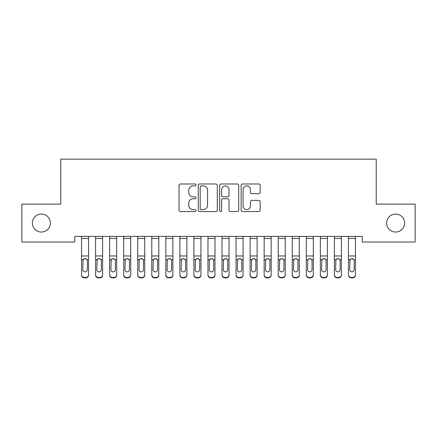 <?xml version="1.0" encoding="UTF-8"?>
<svg xmlns="http://www.w3.org/2000/svg" width="437" height="437" viewBox="0 0 437 437"><rect width="100%" height="100%" fill="white"/><g stroke="black" fill="none" stroke-linecap="round" stroke-linejoin="round"><path stroke-width="0.66" d="M196.027 184.944A0.967 0.967 0 0 0 195.06 183.982L180.41 183.982A1.377 1.377 0 0 0 179.033 185.359L179.033 210.175A1.377 1.377 0 0 0 180.41 211.557L195.06 211.557A0.967 0.967 0 0 0 196.027 210.59A0.967 0.967 0 0 0 195.06 209.623L193.165 209.623A4.414 4.414 0 0 1 188.751 205.215L188.751 203.145A4.414 4.414 0 0 1 193.165 198.731L195.06 198.731A0.967 0.967 0 0 0 196.027 197.77A0.967 0.967 0 0 0 195.06 196.803L193.165 196.803A4.414 4.414 0 0 1 188.751 192.389L188.751 190.324A4.414 4.414 0 0 1 193.165 185.911L195.06 185.911A0.967 0.967 0 0 0 196.027 184.944M386.636 223.05A8.991 8.991 0 0 0 395.627 232.042A8.991 8.991 0 0 0 404.613 223.05A8.991 8.991 0 0 0 395.627 214.059A8.991 8.991 0 0 0 386.636 223.05M32.387 223.05A8.991 8.991 0 0 0 41.373 232.042A8.991 8.991 0 0 0 50.364 223.05A8.991 8.991 0 0 0 41.373 214.059A8.991 8.991 0 0 0 32.387 223.05M258.791 193.7A1.377 1.377 0 0 0 260.173 192.324L260.173 185.359A1.377 1.377 0 0 0 258.791 183.982L242.524 183.982A1.377 1.377 0 0 0 241.148 185.359L241.148 210.175A1.377 1.377 0 0 0 242.524 211.557L258.791 211.557A1.377 1.377 0 0 0 260.173 210.175L260.173 201.768A1.377 1.377 0 0 0 258.791 200.386L251.832 200.386A1.377 1.377 0 0 0 250.45 201.768L250.45 205.936A3.687 3.687 0 0 1 246.763 209.623A3.687 3.687 0 0 1 243.076 205.936L243.076 189.598A3.687 3.687 0 0 1 246.763 185.911A3.687 3.687 0 0 1 250.45 189.598L250.45 192.324A1.377 1.377 0 0 0 251.832 193.7L258.791 193.7M362.197 236.395L74.803 236.395L74.803 242.016L21.85 242.016L21.85 204.09L60.759 204.09L60.759 159.139L376.241 159.139L376.241 204.09L415.15 204.09L415.15 242.016L362.197 242.016L362.197 236.395M217.293 185.359A1.377 1.377 0 0 0 215.916 183.982L199.643 183.982A1.377 1.377 0 0 0 198.267 185.359L198.267 210.175A1.377 1.377 0 0 0 199.643 211.557L215.916 211.557A1.377 1.377 0 0 0 217.293 210.175L217.293 185.359M221.084 183.982L237.357 183.982A1.377 1.377 0 0 1 238.733 185.359L238.733 210.175A1.377 1.377 0 0 1 237.357 211.557L230.392 211.557A1.377 1.377 0 0 1 229.015 210.175L229.015 200.113A1.377 1.377 0 0 0 227.633 198.731L223.017 198.731A1.377 1.377 0 0 0 221.635 200.113L221.635 210.59A0.967 0.967 0 0 1 220.674 211.557A0.967 0.967 0 0 1 219.707 210.59L219.707 185.359A1.377 1.377 0 0 1 221.084 183.982M201.162 185.911A0.967 0.967 0 0 0 200.195 186.878L200.195 208.662A0.967 0.967 0 0 0 201.162 209.623L203.161 209.623A4.414 4.414 0 0 0 207.575 205.215L207.575 190.324A4.414 4.414 0 0 0 203.161 185.911L201.162 185.911M229.015 189.669A3.687 3.687 0 0 0 225.323 185.982A3.687 3.687 0 0 0 221.635 189.669L221.635 195.421A1.377 1.377 0 0 0 223.017 196.803L227.633 196.803A1.377 1.377 0 0 0 229.015 195.421L229.015 189.669M81.55 236.395L81.55 274.665A2.808 2.791 -0 0 0 84.357 277.457L84.357 277.861A2.808 2.791 180 0 1 81.55 275.07L81.55 274.665L81.55 275.07A2.808 2.791 180 0 0 84.357 277.861L85.761 277.861L85.761 277.457A2.808 2.791 -0 0 0 88.569 274.665L88.569 275.07A2.808 2.791 180 0 1 85.761 277.861M87.307 269.64L87.307 260.742L87.307 269.64A2.245 2.234 180 0 1 85.057 271.874A2.245 2.234 180 0 0 87.307 269.64M82.811 270.044L82.811 269.64A2.245 2.234 180 0 0 85.057 271.874M83.888 258.813L82.811 260.534M86.231 258.813L85.057 258.486L87.056 259.709L87.307 260.742M88.569 236.395L88.569 275.07M84.357 277.457L85.761 277.457M81.55 259.709L83.063 259.709L82.811 269.64M83.063 259.709L85.057 258.486M95.594 260.113L95.594 275.07A2.808 2.791 180 0 0 98.401 277.861L99.805 277.861L99.805 277.457A2.808 2.791 -0 0 0 102.619 274.665L102.619 275.07A2.808 2.791 180 0 1 99.805 277.861M101.351 269.64L101.351 260.742L101.351 269.64A2.245 2.234 180 0 1 99.106 271.874A2.245 2.234 180 0 0 101.351 269.64M96.856 270.044L96.856 269.64A2.245 2.234 180 0 0 99.106 271.874M97.932 258.813L96.856 260.534M100.281 258.813L99.106 258.486L101.105 259.709L101.351 260.742M109.638 260.113L109.638 275.07A2.808 2.791 180 0 0 112.451 277.861L113.855 277.861L113.855 277.457A2.808 2.791 -0 0 0 116.663 274.665L116.663 275.07A2.808 2.791 180 0 1 113.855 277.861M115.401 269.64L115.401 260.742L115.401 269.64A2.245 2.234 180 0 1 113.15 271.874A2.245 2.234 180 0 0 115.401 269.64M110.905 270.044L110.905 269.64A2.245 2.234 180 0 0 113.15 271.874M111.981 258.813L110.905 260.534M114.325 258.813L113.15 258.486L115.15 259.709L115.401 260.742M102.619 236.395L102.619 275.07M98.401 277.457L98.401 277.861A2.808 2.791 180 0 1 95.594 275.07L95.594 274.665A2.808 2.791 -0 0 0 98.401 277.457L99.805 277.457M95.594 236.395L95.594 274.665M95.594 259.709L97.107 259.709L96.856 269.64M97.107 259.709L99.106 258.486M116.663 236.395L116.663 275.07M112.451 277.457L112.451 277.861A2.808 2.791 180 0 1 109.638 275.07L109.638 274.665A2.808 2.791 -0 0 0 112.451 277.457L113.855 277.457M109.638 236.395L109.638 274.665M109.638 259.709L111.151 259.709L110.905 269.64M111.151 259.709L113.15 258.486M123.687 260.113L123.687 275.07A2.808 2.791 180 0 0 126.495 277.861L127.899 277.861L127.899 277.457A2.808 2.791 -0 0 0 130.712 274.665L130.712 275.07A2.808 2.791 180 0 1 127.899 277.861M129.445 269.64L129.445 260.742L129.445 269.64A2.245 2.234 180 0 1 127.2 271.874A2.245 2.234 180 0 0 129.445 269.64M124.949 270.044L124.949 269.64A2.245 2.234 180 0 0 127.2 271.874M126.025 258.813L124.949 260.534M128.369 258.813L127.2 258.486L129.199 259.709L129.445 260.742M137.731 260.113L137.731 275.07A2.808 2.791 180 0 0 140.545 277.861L141.949 277.861L141.949 277.457A2.808 2.791 -0 0 0 144.756 274.665L144.756 275.07A2.808 2.791 180 0 1 141.949 277.861M143.494 269.64L143.494 260.742L143.494 269.64A2.245 2.234 180 0 1 141.244 271.874A2.245 2.234 180 0 0 143.494 269.64M138.999 270.044L138.999 269.64A2.245 2.234 180 0 0 141.244 271.874M140.069 258.813L138.999 260.534M142.418 258.813L141.244 258.486L143.243 259.709L143.494 260.742M130.712 236.395L130.712 275.07M126.495 277.457L126.495 277.861A2.808 2.791 180 0 1 123.687 275.07L123.687 274.665A2.808 2.791 -0 0 0 126.495 277.457L127.899 277.457M123.687 236.395L123.687 274.665M123.687 259.709L125.2 259.709L124.949 269.64M125.2 259.709L127.2 258.486M144.756 236.395L144.756 275.07M140.545 277.457L140.545 277.861A2.808 2.791 180 0 1 137.731 275.07L137.731 274.665A2.808 2.791 -0 0 0 140.545 277.457L141.949 277.457M137.731 236.395L137.731 274.665M137.731 259.709L139.245 259.709L138.999 269.64M139.245 259.709L141.244 258.486M151.781 260.113L151.781 275.07A2.808 2.791 180 0 0 154.589 277.861L155.993 277.861L155.993 277.457A2.808 2.791 -0 0 0 158.8 274.665L158.8 275.07A2.808 2.791 180 0 1 155.993 277.861M157.538 269.64L157.538 260.742L157.538 269.64A2.245 2.234 180 0 1 155.293 271.874A2.245 2.234 180 0 0 157.538 269.64M153.043 270.044L153.043 269.64A2.245 2.234 180 0 0 155.293 271.874M154.119 258.813L153.043 260.534M156.462 258.813L155.293 258.486L157.287 259.709L157.538 260.742M158.8 236.395L158.8 275.07M154.589 277.457L154.589 277.861A2.808 2.791 180 0 1 151.781 275.07L151.781 274.665A2.808 2.791 -0 0 0 154.589 277.457L155.993 277.457M151.781 236.395L151.781 274.665M151.781 259.709L153.294 259.709L153.043 269.64M153.294 259.709L155.293 258.486M165.825 260.113L165.825 275.07A2.808 2.791 180 0 0 168.633 277.861L170.042 277.861L170.042 277.457A2.808 2.791 -0 0 0 172.85 274.665L172.85 275.07A2.808 2.791 180 0 1 170.042 277.861M171.583 269.64L171.583 260.742L171.583 269.64A2.245 2.234 180 0 1 169.338 271.874A2.245 2.234 180 0 0 171.583 269.64M167.092 270.044L167.092 269.64A2.245 2.234 180 0 0 169.338 271.874M168.163 258.813L167.092 260.534M170.512 258.813L169.338 258.486L171.337 259.709L171.583 260.742M172.85 236.395L172.85 275.07M168.633 277.457L168.633 277.861A2.808 2.791 180 0 1 165.825 275.07L165.825 274.665A2.808 2.791 -0 0 0 168.633 277.457L170.042 277.457M165.825 236.395L165.825 274.665M165.825 259.709L167.338 259.709L167.092 269.64M167.338 259.709L169.338 258.486M179.875 260.113L179.875 275.07A2.808 2.791 180 0 0 182.682 277.861L184.086 277.861L184.086 277.457A2.808 2.791 -0 0 0 186.894 274.665L186.894 275.07A2.808 2.791 180 0 1 184.086 277.861M185.632 269.64L185.632 260.742L185.632 269.64A2.245 2.234 180 0 1 183.382 271.874A2.245 2.234 180 0 0 185.632 269.64M181.137 270.044L181.137 269.64A2.245 2.234 180 0 0 183.382 271.874M182.213 258.813L181.137 260.534M184.556 258.813L183.382 258.486L185.381 259.709L185.632 260.742M186.894 236.395L186.894 275.07M182.682 277.457L182.682 277.861A2.808 2.791 180 0 1 179.875 275.07L179.875 274.665A2.808 2.791 -0 0 0 182.682 277.457L184.086 277.457M179.875 236.395L179.875 274.665M179.875 259.709L181.388 259.709L181.137 269.64M181.388 259.709L183.382 258.486M193.919 260.113L193.919 275.07A2.808 2.791 180 0 0 196.726 277.861L198.13 277.861L198.13 277.457A2.808 2.791 -0 0 0 200.944 274.665L200.944 275.07A2.808 2.791 180 0 1 198.13 277.861M199.676 269.64L199.676 260.742L199.676 269.64A2.245 2.234 180 0 1 197.431 271.874A2.245 2.234 180 0 0 199.676 269.64M195.181 270.044L195.181 269.64A2.245 2.234 180 0 0 197.431 271.874M196.257 258.813L195.181 260.534M198.606 258.813L197.431 258.486L199.43 259.709L199.676 260.742M200.944 236.395L200.944 275.07M196.726 277.457L196.726 277.861A2.808 2.791 180 0 1 193.919 275.07L193.919 274.665A2.808 2.791 -0 0 0 196.726 277.457L198.13 277.457M193.919 236.395L193.919 274.665M193.919 259.709L195.432 259.709L195.181 269.64M195.432 259.709L197.431 258.486M207.963 260.113L207.963 275.07A2.808 2.791 180 0 0 210.776 277.861L212.18 277.861L212.18 277.457A2.808 2.791 -0 0 0 214.988 274.665L214.988 275.07A2.808 2.791 180 0 1 212.18 277.861M213.726 269.64L213.726 260.742L213.726 269.64A2.245 2.234 180 0 1 211.475 271.874A2.245 2.234 180 0 0 213.726 269.64M209.23 270.044L209.23 269.64A2.245 2.234 180 0 0 211.475 271.874M210.306 258.813L209.23 260.534M212.65 258.813L211.475 258.486L213.475 259.709L213.726 260.742M214.988 236.395L214.988 275.07M210.776 277.457L210.776 277.861A2.808 2.791 180 0 1 207.963 275.07L207.963 274.665A2.808 2.791 -0 0 0 210.776 277.457L212.18 277.457M207.963 236.395L207.963 274.665M207.963 259.709L209.476 259.709L209.23 269.64M209.476 259.709L211.475 258.486M222.012 260.113L222.012 275.07A2.808 2.791 180 0 0 224.82 277.861L226.224 277.861L226.224 277.457A2.808 2.791 -0 0 0 229.037 274.665L229.037 275.07A2.808 2.791 180 0 1 226.224 277.861M227.77 269.64L227.77 260.742L227.77 269.64A2.245 2.234 180 0 1 225.525 271.874A2.245 2.234 180 0 0 227.77 269.64M223.274 270.044L223.274 269.64A2.245 2.234 180 0 0 225.525 271.874M224.35 258.813L223.274 260.534M226.694 258.813L225.525 258.486L227.524 259.709L227.77 260.742M229.037 236.395L229.037 275.07M224.82 277.457L224.82 277.861A2.808 2.791 180 0 1 222.012 275.07L222.012 274.665A2.808 2.791 -0 0 0 224.82 277.457L226.224 277.457M222.012 236.395L222.012 274.665M222.012 259.709L223.525 259.709L223.274 269.64M223.525 259.709L225.525 258.486M236.056 260.113L236.056 275.07A2.808 2.791 180 0 0 238.87 277.861L240.274 277.861L240.274 277.457A2.808 2.791 -0 0 0 243.081 274.665L243.081 275.07A2.808 2.791 180 0 1 240.274 277.861M241.819 269.64L241.819 260.742L241.819 269.64A2.245 2.234 180 0 1 239.569 271.874A2.245 2.234 180 0 0 241.819 269.64M237.324 270.044L237.324 269.64A2.245 2.234 180 0 0 239.569 271.874M238.394 258.813L237.324 260.534M240.743 258.813L239.569 258.486L241.568 259.709L241.819 260.742M243.081 236.395L243.081 275.07M238.87 277.457L238.87 277.861A2.808 2.791 180 0 1 236.056 275.07L236.056 274.665A2.808 2.791 -0 0 0 238.87 277.457L240.274 277.457M236.056 236.395L236.056 274.665M236.056 259.709L237.57 259.709L237.324 269.64M237.57 259.709L239.569 258.486M250.106 260.113L250.106 275.07A2.808 2.791 180 0 0 252.914 277.861L254.318 277.861L254.318 277.457A2.808 2.791 -0 0 0 257.125 274.665L257.125 275.07A2.808 2.791 180 0 1 254.318 277.861M255.863 269.64L255.863 260.742L255.863 269.64A2.245 2.234 180 0 1 253.618 271.874A2.245 2.234 180 0 0 255.863 269.64M251.368 270.044L251.368 269.64A2.245 2.234 180 0 0 253.618 271.874M252.444 258.813L251.368 260.534M254.787 258.813L253.618 258.486L255.612 259.709L255.863 260.742M257.125 236.395L257.125 275.07M252.914 277.457L252.914 277.861A2.808 2.791 180 0 1 250.106 275.07L250.106 274.665A2.808 2.791 -0 0 0 252.914 277.457L254.318 277.457M250.106 236.395L250.106 274.665M250.106 259.709L251.619 259.709L251.368 269.64M251.619 259.709L253.618 258.486M264.15 260.113L264.15 275.07A2.808 2.791 180 0 0 266.958 277.861L268.367 277.861L268.367 277.457A2.808 2.791 -0 0 0 271.175 274.665L271.175 275.07A2.808 2.791 180 0 1 268.367 277.861M269.908 269.64L269.908 260.742L269.908 269.64A2.245 2.234 180 0 1 267.663 271.874A2.245 2.234 180 0 0 269.908 269.64M265.417 270.044L265.417 269.64A2.245 2.234 180 0 0 267.663 271.874M266.488 258.813L265.417 260.534M268.837 258.813L267.663 258.486L269.662 259.709L269.908 260.742M271.175 236.395L271.175 275.07M266.958 277.457L266.958 277.861A2.808 2.791 180 0 1 264.15 275.07L264.15 274.665A2.808 2.791 -0 0 0 266.958 277.457L268.367 277.457M264.15 236.395L264.15 274.665M264.15 259.709L265.663 259.709L265.417 269.64M265.663 259.709L267.663 258.486M278.2 260.113L278.2 275.07A2.808 2.791 180 0 0 281.007 277.861L282.411 277.861L282.411 277.457A2.808 2.791 -0 0 0 285.219 274.665L285.219 275.07A2.808 2.791 180 0 1 282.411 277.861M283.957 269.64L283.957 260.742L283.957 269.64A2.245 2.234 180 0 1 281.707 271.874A2.245 2.234 180 0 0 283.957 269.64M279.462 270.044L279.462 269.64A2.245 2.234 180 0 0 281.707 271.874M280.538 258.813L279.462 260.534M282.881 258.813L281.707 258.486L283.706 259.709L283.957 260.742M285.219 236.395L285.219 275.07M281.007 277.457L281.007 277.861A2.808 2.791 180 0 1 278.2 275.07L278.2 274.665A2.808 2.791 -0 0 0 281.007 277.457L282.411 277.457M278.2 236.395L278.2 274.665M278.2 259.709L279.713 259.709L279.462 269.64M279.713 259.709L281.707 258.486M292.244 260.113L292.244 275.07A2.808 2.791 180 0 0 295.051 277.861L296.455 277.861L296.455 277.457A2.808 2.791 -0 0 0 299.269 274.665L299.269 275.07A2.808 2.791 180 0 1 296.455 277.861M298.001 269.64L298.001 260.742L298.001 269.64A2.245 2.234 180 0 1 295.756 271.874A2.245 2.234 180 0 0 298.001 269.64M293.506 270.044L293.506 269.64A2.245 2.234 180 0 0 295.756 271.874M294.582 258.813L293.506 260.534M296.931 258.813L295.756 258.486L297.755 259.709L298.001 260.742M299.269 236.395L299.269 275.07M295.051 277.457L295.051 277.861A2.808 2.791 180 0 1 292.244 275.07L292.244 274.665A2.808 2.791 -0 0 0 295.051 277.457L296.455 277.457M292.244 236.395L292.244 274.665M292.244 259.709L293.757 259.709L293.506 269.64M293.757 259.709L295.756 258.486M306.288 260.113L306.288 275.07A2.808 2.791 180 0 0 309.101 277.861L310.505 277.861L310.505 277.457A2.808 2.791 -0 0 0 313.313 274.665L313.313 275.07A2.808 2.791 180 0 1 310.505 277.861M312.051 269.64L312.051 260.742L312.051 269.64A2.245 2.234 180 0 1 309.8 271.874A2.245 2.234 180 0 0 312.051 269.64M307.555 270.044L307.555 269.64A2.245 2.234 180 0 0 309.8 271.874M308.631 258.813L307.555 260.534M310.975 258.813L309.8 258.486L311.799 259.709L312.051 260.742M313.313 236.395L313.313 275.07M309.101 277.457L309.101 277.861A2.808 2.791 180 0 1 306.288 275.07L306.288 274.665A2.808 2.791 -0 0 0 309.101 277.457L310.505 277.457M306.288 236.395L306.288 274.665M306.288 259.709L307.801 259.709L307.555 269.64M307.801 259.709L309.8 258.486M320.337 260.113L320.337 275.07A2.808 2.791 180 0 0 323.145 277.861L324.549 277.861L324.549 277.457A2.808 2.791 -0 0 0 327.362 274.665L327.362 275.07A2.808 2.791 180 0 1 324.549 277.861M326.095 269.64L326.095 260.742L326.095 269.64A2.245 2.234 180 0 1 323.85 271.874A2.245 2.234 180 0 0 326.095 269.64M321.599 270.044L321.599 269.64A2.245 2.234 180 0 0 323.85 271.874M322.675 258.813L321.599 260.534M325.019 258.813L323.85 258.486L325.849 259.709L326.095 260.742M327.362 236.395L327.362 275.07M323.145 277.457L323.145 277.861A2.808 2.791 180 0 1 320.337 275.07L320.337 274.665A2.808 2.791 -0 0 0 323.145 277.457L324.549 277.457M320.337 236.395L320.337 274.665M320.337 259.709L321.851 259.709L321.599 269.64M321.851 259.709L323.85 258.486M334.381 260.113L334.381 275.07A2.808 2.791 180 0 0 337.195 277.861L338.599 277.861L338.599 277.457A2.808 2.791 -0 0 0 341.406 274.665L341.406 275.07A2.808 2.791 180 0 1 338.599 277.861M340.144 269.64L340.144 260.742L340.144 269.64A2.245 2.234 180 0 1 337.894 271.874A2.245 2.234 180 0 0 340.144 269.64M335.649 270.044L335.649 269.64A2.245 2.234 180 0 0 337.894 271.874M336.719 258.813L335.649 260.534M339.068 258.813L337.894 258.486L339.893 259.709L340.144 260.742M341.406 236.395L341.406 275.07M337.195 277.457L337.195 277.861A2.808 2.791 180 0 1 334.381 275.07L334.381 274.665A2.808 2.791 -0 0 0 337.195 277.457L338.599 277.457M334.381 236.395L334.381 274.665M334.381 259.709L335.895 259.709L335.649 269.64M335.895 259.709L337.894 258.486M348.431 260.113L348.431 275.07A2.808 2.791 180 0 0 351.239 277.861L352.643 277.861L352.643 277.457A2.808 2.791 -0 0 0 355.45 274.665L355.45 275.07A2.808 2.791 180 0 1 352.643 277.861M354.188 269.64L354.188 260.742L354.188 269.64A2.245 2.234 180 0 1 351.943 271.874A2.245 2.234 180 0 0 354.188 269.64M349.693 270.044L349.693 269.64A2.245 2.234 180 0 0 351.943 271.874M350.769 258.813L349.693 260.534M353.112 258.813L351.943 258.486L353.937 259.709L354.188 260.742M355.45 236.395L355.45 275.07M351.239 277.457L351.239 277.861A2.808 2.791 180 0 1 348.431 275.07L348.431 274.665A2.808 2.791 -0 0 0 351.239 277.457L352.643 277.457M348.431 236.395L348.431 274.665M348.431 259.709L349.944 259.709L349.693 269.64M349.944 259.709L351.943 258.486M81.55 236.422L88.569 236.422M87.056 259.709L88.569 259.709M81.55 255.962L88.569 255.962M81.55 238.476L88.569 238.476M95.594 236.422L102.619 236.422M101.105 259.709L102.619 259.709M95.594 255.962L102.619 255.962M95.594 238.476L102.619 238.476M109.638 236.422L116.663 236.422M115.15 259.709L116.663 259.709M109.638 255.962L116.663 255.962M109.638 238.476L116.663 238.476M123.687 236.422L130.712 236.422M129.199 259.709L130.712 259.709M123.687 255.962L130.712 255.962M123.687 238.476L130.712 238.476M137.731 236.422L144.756 236.422M143.243 259.709L144.756 259.709M137.731 255.962L144.756 255.962M137.731 238.476L144.756 238.476M151.781 236.422L158.8 236.422M157.287 259.709L158.8 259.709M151.781 255.962L158.8 255.962M151.781 238.476L158.8 238.476M165.825 236.422L172.85 236.422M171.337 259.709L172.85 259.709M165.825 255.962L172.85 255.962M165.825 238.476L172.85 238.476M179.875 236.422L186.894 236.422M185.381 259.709L186.894 259.709M179.875 255.962L186.894 255.962M179.875 238.476L186.894 238.476M193.919 236.422L200.944 236.422M199.43 259.709L200.944 259.709M193.919 255.962L200.944 255.962M193.919 238.476L200.944 238.476M207.963 236.422L214.988 236.422M213.475 259.709L214.988 259.709M207.963 255.962L214.988 255.962M207.963 238.476L214.988 238.476M222.012 236.422L229.037 236.422M227.524 259.709L229.037 259.709M222.012 255.962L229.037 255.962M222.012 238.476L229.037 238.476M236.056 236.422L243.081 236.422M241.568 259.709L243.081 259.709M236.056 255.962L243.081 255.962M236.056 238.476L243.081 238.476M250.106 236.422L257.125 236.422M255.612 259.709L257.125 259.709M250.106 255.962L257.125 255.962M250.106 238.476L257.125 238.476M264.15 236.422L271.175 236.422M269.662 259.709L271.175 259.709M264.15 255.962L271.175 255.962M264.15 238.476L271.175 238.476M278.2 236.422L285.219 236.422M283.706 259.709L285.219 259.709M278.2 255.962L285.219 255.962M278.2 238.476L285.219 238.476M292.244 236.422L299.269 236.422M297.755 259.709L299.269 259.709M292.244 255.962L299.269 255.962M292.244 238.476L299.269 238.476M306.288 236.422L313.313 236.422M311.799 259.709L313.313 259.709M306.288 255.962L313.313 255.962M306.288 238.476L313.313 238.476M320.337 236.422L327.362 236.422M325.849 259.709L327.362 259.709M320.337 255.962L327.362 255.962M320.337 238.476L327.362 238.476M334.381 236.422L341.406 236.422M339.893 259.709L341.406 259.709M334.381 255.962L341.406 255.962M334.381 238.476L341.406 238.476M348.431 236.422L355.45 236.422M353.937 259.709L355.45 259.709M348.431 255.962L355.45 255.962M348.431 238.476L355.45 238.476"/></g></svg>
